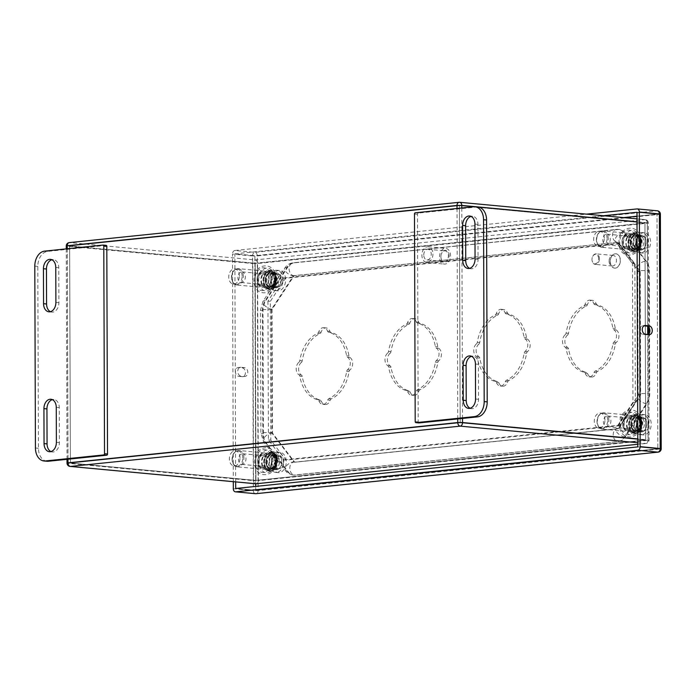 <?xml version="1.0" encoding="UTF-8"?>
<svg xmlns="http://www.w3.org/2000/svg" width="696" height="696" viewBox="0 0 696 696"><rect width="100%" height="100%" fill="white"/><g stroke="black" fill="none" stroke-linecap="round" stroke-linejoin="round"><path stroke-width="0.52" stroke-dasharray="3.48 2.61" d="M617.743 242.295L294.338 275.72A0.844 0.592 -84.7 0 0 293.921 276.007L272.232 309.181A0.844 0.592 -84.7 0 0 272.058 309.79L272.493 432.773A0.844 0.592 -84.7 0 0 272.667 433.347L294.565 462.005A0.844 0.592 -84.7 0 0 294.982 462.205L618.396 428.78A0.844 0.592 -84.7 0 0 618.814 428.484L640.494 395.319A0.844 0.592 -84.7 0 0 640.668 394.71L640.242 271.727A0.844 0.592 -84.7 0 0 640.059 271.153L618.161 242.495A0.844 0.592 -84.7 0 0 617.743 242.295L293.738 275.668A0.844 0.592 -84.7 0 0 293.32 275.955L271.631 309.12A0.844 0.592 -84.7 0 0 271.457 309.737L271.892 432.712A0.844 0.592 -84.7 0 0 272.066 433.286L293.964 461.953A0.844 0.592 -84.7 0 0 294.382 462.153L617.796 428.719A0.844 0.592 -84.7 0 0 618.213 428.431L639.894 395.267A0.844 0.592 -84.7 0 0 640.068 394.649L639.633 271.675A0.844 0.592 -84.7 0 0 639.459 271.101L617.561 242.434A0.844 0.592 -84.7 0 0 617.143 242.234A6.464 4.585 -95.9 0 1 612.524 235.822A6.464 4.585 -95.9 0 1 616.456 229.367A6.464 4.585 -95.9 0 1 617.1 229.367L293.686 262.792A13.781 9.622 -84.7 0 0 286.865 267.516L265.185 300.681A13.781 9.622 -84.7 0 0 262.383 310.668L262.818 433.651A13.781 9.622 -84.7 0 0 265.681 443.056L287.579 471.714A13.781 9.622 -84.7 0 0 293.103 475.029A13.781 9.622 -84.7 0 0 294.434 475.02L617.839 441.595A13.781 9.622 -84.7 0 0 624.66 436.87L646.34 403.706A13.781 9.622 -84.7 0 0 649.142 393.719L648.933 333.863M649.516 328.608L649.316 270.796A13.781 9.622 -84.7 0 0 646.445 261.392L624.547 232.734A13.781 9.622 -84.7 0 0 619.022 229.41A13.781 9.622 -84.7 0 0 617.7 229.419L294.286 262.853A13.781 9.622 -84.7 0 0 287.474 267.577L265.785 300.742A13.781 9.622 -84.7 0 0 262.984 310.729L263.419 433.704A13.781 9.622 -84.7 0 0 266.281 443.108L288.179 471.766A13.781 9.622 -84.7 0 0 293.703 475.09A13.781 9.622 -84.7 0 0 295.034 475.081L618.44 441.647A13.781 9.622 -84.7 0 0 625.26 436.923L646.941 403.758A13.781 9.622 -84.7 0 0 649.742 393.771L649.525 332.845M276.312 279.2A8.909 6.229 95.3 0 1 269.23 288.718A8.909 6.229 95.3 0 1 263.862 279.27A8.909 6.229 95.3 0 1 270.892 270.97A8.909 6.229 95.3 0 1 276.312 279.2M641.042 241.782A8.909 6.229 95.3 0 1 633.96 251.3A8.909 6.229 95.3 0 1 628.584 241.843A8.909 6.229 95.3 0 1 635.613 233.551A8.909 6.229 95.3 0 1 641.042 241.782M267.934 301.15L268.421 439.924L283.681 459.899L617.831 425.36L632.942 402.245L635.344 402.471L634.856 263.688L619.597 243.713L285.447 278.261L270.335 301.368L270.814 440.15L286.082 460.126L620.232 425.587L635.344 402.471L632.942 402.245L632.464 263.471L617.195 243.496L283.046 278.035L267.934 301.15L270.335 301.368M641.869 423.351A8.909 6.229 95.3 0 1 634.787 432.868A8.909 6.229 95.3 0 1 629.419 423.412A8.909 6.229 95.3 0 1 636.448 415.12A8.909 6.229 95.3 0 1 641.869 423.351M276.947 461.065A8.909 6.229 95.3 0 1 269.865 470.592A8.909 6.229 95.3 0 1 264.497 461.135A8.909 6.229 95.3 0 1 271.518 452.844A8.909 6.229 95.3 0 1 276.947 461.065M418.783 422.907A1.122 0.783 95.3 0 1 418.2 421.889L417.478 214.281A1.122 0.783 95.3 0 1 418.261 213.08L415.26 212.802M457.759 418.922L457.02 209.078L418.261 213.08M46.997 461.248A14.059 9.822 95.3 0 1 38.437 448.276L37.802 266.403A14.059 9.822 95.3 0 1 47.615 251.395L106.009 245.357M67.242 248.776L67.982 459.212M274.546 460.848A8.909 6.229 -84.7 0 0 269.126 452.618A8.909 6.229 -84.7 0 0 262.096 460.917A8.909 6.229 -84.7 0 0 267.464 470.365A8.909 6.229 -84.7 0 0 274.546 460.848M639.467 423.125A8.909 6.229 -84.7 0 0 634.047 414.894A8.909 6.229 -84.7 0 0 627.018 423.194A8.909 6.229 -84.7 0 0 632.386 432.642A8.909 6.229 -84.7 0 0 639.467 423.125M268.421 439.924L270.814 440.15L268.421 439.924M283.681 459.899L286.082 460.126M617.831 425.36L620.232 425.587L617.831 425.36M638.641 241.555A8.909 6.229 -84.7 0 0 633.212 233.325A8.909 6.229 -84.7 0 0 626.191 241.625A8.909 6.229 -84.7 0 0 631.559 251.073A8.909 6.229 -84.7 0 0 638.641 241.555M273.911 278.974A8.909 6.229 -84.7 0 0 268.491 270.753A8.909 6.229 -84.7 0 0 261.461 279.044A8.909 6.229 -84.7 0 0 266.829 288.501A8.909 6.229 -84.7 0 0 273.911 278.974M432.938 254.023A7.874 5.498 95.3 0 1 426.683 262.427A7.874 5.498 95.3 0 1 421.889 255.162A7.874 5.498 95.3 0 1 428.144 246.749A7.874 5.498 95.3 0 1 432.938 254.023M50.93 451.582A8.787 6.133 -84.7 0 0 52.409 451.991A8.787 6.133 -84.7 0 0 59.386 442.613L59.264 407.639A8.787 6.133 -84.7 0 0 53.914 399.521A8.787 6.133 -84.7 0 0 52.391 399.652M50.443 311.686A8.787 6.133 -84.7 0 0 51.913 312.095A8.787 6.133 -84.7 0 0 58.899 302.708L58.777 267.734A8.787 6.133 -84.7 0 0 53.427 259.625A8.787 6.133 -84.7 0 0 51.904 259.756M439.515 256.807A7.874 5.498 95.3 0 1 445.771 248.402A7.874 5.498 95.3 0 1 450.556 255.667A7.874 5.498 -84.7 0 1 444.3 264.08A7.874 5.498 -84.7 0 1 439.515 256.807M449.181 255.806A5.907 4.124 -84.7 0 0 445.753 250.377A5.907 4.124 -84.7 0 0 441.151 254.579A5.907 4.124 -84.7 0 0 440.89 256.667A5.907 4.124 -84.7 0 0 440.907 257.146A5.907 4.124 -84.7 0 0 445.231 262.087A5.907 4.124 -84.7 0 0 449.181 255.806M440.89 256.589A5.342 3.732 -84.7 0 0 440.899 257.024A5.342 3.732 -84.7 0 0 444.135 261.522A5.342 3.732 -84.7 0 0 448.381 255.815A5.342 3.732 -84.7 0 0 445.135 250.882A5.342 3.732 -84.7 0 0 441.116 254.701A5.342 3.732 -84.7 0 0 440.89 256.589M423.76 254.988A5.342 3.732 95.3 0 1 428.005 249.281A5.342 3.732 95.3 0 1 431.25 254.214A5.342 3.732 95.3 0 1 427.005 259.921A5.342 3.732 95.3 0 1 423.76 254.988M470.096 408.256A8.787 6.133 -84.7 0 0 471.575 408.665A8.787 6.133 -84.7 0 0 478.552 399.278L478.43 364.304A8.787 6.133 -84.7 0 0 473.089 356.195A8.787 6.133 -84.7 0 0 471.557 356.326M469.609 268.36A8.787 6.133 -84.7 0 0 471.088 268.769A8.787 6.133 -84.7 0 0 478.065 259.382L477.943 224.408A8.787 6.133 -84.7 0 0 472.593 216.291A8.787 6.133 -84.7 0 0 471.07 216.421M478.004 207.043A14.059 9.822 95.3 0 0 476.647 207.043L457.02 209.078L457.02 208.487M301.351 362.451A7.03 4.907 -84.7 0 0 298.601 369.028A7.03 4.907 -84.7 0 0 301.394 375.031A2.253 1.575 95.3 0 1 302.247 376.44A34.278 23.934 -84.7 0 0 320.256 400.009A2.253 1.575 95.3 0 1 321.317 401.096A7.03 4.907 -84.7 0 0 325.084 404.567A7.03 4.907 -84.7 0 0 330.182 400.183A2.253 1.575 95.3 0 1 331.235 398.878A34.278 23.934 -84.7 0 0 349.061 371.603A2.253 1.575 95.3 0 1 349.905 370.011A7.03 4.907 -84.7 0 0 352.655 363.442A7.03 4.907 -84.7 0 0 349.862 357.44A2.253 1.575 95.3 0 1 349.009 356.03A34.278 23.934 -84.7 0 0 331 332.462A2.253 1.575 95.3 0 1 329.939 331.374A7.03 4.907 -84.7 0 0 326.172 327.894A7.03 4.907 -84.7 0 0 321.074 332.288A2.253 1.575 95.3 0 1 320.021 333.593A34.278 23.934 -84.7 0 0 302.186 360.867A2.253 1.575 95.3 0 1 301.351 362.451L298.949 362.233A7.03 4.907 -84.7 0 0 296.2 368.802A7.03 4.907 -84.7 0 0 298.993 374.805A2.253 1.575 95.3 0 1 299.845 376.214A34.278 23.934 -84.7 0 0 317.855 399.782A2.253 1.575 95.3 0 1 318.916 400.87A7.03 4.907 -84.7 0 0 322.683 404.35A7.03 4.907 -84.7 0 0 327.781 399.956A2.253 1.575 95.3 0 1 328.834 398.651A34.278 23.934 -84.7 0 0 346.669 371.377A2.253 1.575 95.3 0 1 347.504 369.793A7.03 4.907 -84.7 0 0 350.253 363.216A7.03 4.907 -84.7 0 0 347.461 357.213A2.253 1.575 95.3 0 1 346.608 355.804A34.278 23.934 -84.7 0 0 328.599 332.236A2.253 1.575 95.3 0 1 327.538 331.148A7.03 4.907 -84.7 0 0 323.77 327.677A7.03 4.907 -84.7 0 0 318.672 332.062A2.253 1.575 95.3 0 1 317.62 333.375A34.278 23.934 -84.7 0 0 299.793 360.641A2.253 1.575 95.3 0 1 298.949 362.233M390.117 353.281A7.03 4.907 -84.7 0 0 387.368 359.849A7.03 4.907 -84.7 0 0 390.16 365.852A2.253 1.575 95.3 0 1 391.004 367.262A34.278 23.934 -84.7 0 0 409.013 390.83A2.253 1.575 95.3 0 1 410.083 391.918A7.03 4.907 -84.7 0 0 413.85 395.398A7.03 4.907 -84.7 0 0 418.94 391.004A2.253 1.575 95.3 0 1 420.001 389.699A34.278 23.934 -84.7 0 0 437.827 362.425A2.253 1.575 95.3 0 1 438.671 360.841A7.03 4.907 -84.7 0 0 441.412 354.264A7.03 4.907 -84.7 0 0 438.628 348.261A2.253 1.575 95.3 0 1 437.775 346.852A34.278 23.934 -84.7 0 0 419.766 323.283A2.253 1.575 95.3 0 1 418.705 322.196A7.03 4.907 -84.7 0 0 414.938 318.725A7.03 4.907 -84.7 0 0 409.84 323.109A2.253 1.575 95.3 0 1 408.787 324.423A34.278 23.934 -84.7 0 0 390.952 351.689A2.253 1.575 95.3 0 1 390.117 353.281L387.715 353.055A7.03 4.907 -84.7 0 0 384.966 359.632A7.03 4.907 -84.7 0 0 387.759 365.626A2.253 1.575 95.3 0 1 388.612 367.044A34.278 23.934 -84.7 0 0 406.621 390.613A2.253 1.575 95.3 0 1 407.682 391.7A7.03 4.907 -84.7 0 0 411.449 395.171A7.03 4.907 -84.7 0 0 416.547 390.778A2.253 1.575 95.3 0 1 417.6 389.473A34.278 23.934 -84.7 0 0 435.435 362.198A2.253 1.575 95.3 0 1 436.27 360.615A7.03 4.907 -84.7 0 0 439.019 354.038A7.03 4.907 -84.7 0 0 436.227 348.043A2.253 1.575 95.3 0 1 435.374 346.625A34.278 23.934 -84.7 0 0 417.365 323.057A2.253 1.575 95.3 0 1 416.304 321.97A7.03 4.907 -84.7 0 0 412.537 318.498A7.03 4.907 -84.7 0 0 407.438 322.892A2.253 1.575 95.3 0 1 406.386 324.197A34.278 23.934 -84.7 0 0 388.559 351.471A2.253 1.575 95.3 0 1 387.715 353.055M233.299 481.675L232.499 254.101L252.535 255.971L253.353 490.584L233.317 488.714M636.971 208.93L656.998 210.801L254.884 252.361L234.856 250.49L586.51 214.142M234.856 250.49A3.376 2.358 -84.7 0 0 232.499 254.101M235.657 481.902L234.865 253.849L254.893 255.719L255.684 483.772L254.901 255.719L623.616 217.604M623.572 217.604L254.901 255.71L234.865 253.849M234.865 253.84L603.536 215.734M238.563 376.301L242.312 376.649A4.393 3.115 84.1 0 0 242.747 376.649A4.393 3.115 84.1 0 0 245.418 372.264A4.393 3.115 84.1 0 0 242.286 367.906L238.528 367.558A4.393 3.115 84.1 0 0 238.093 367.558A4.393 3.115 84.1 0 0 235.422 371.942A4.393 3.115 84.1 0 0 238.563 376.301L244.679 376.405A4.393 3.115 84.1 0 0 245.114 376.405A4.393 3.115 84.1 0 0 247.785 372.021A4.393 3.115 84.1 0 0 244.644 367.662L240.886 367.314A4.393 3.115 84.1 0 0 240.451 367.314A4.393 3.115 84.1 0 0 237.78 371.699A4.393 3.115 84.1 0 0 240.92 376.058M610.122 261.461A7.195 5.029 -84.7 0 0 614.507 268.108A7.195 5.029 -84.7 0 0 620.223 260.417A7.195 5.029 -84.7 0 0 615.847 253.779A7.195 5.029 -84.7 0 0 610.122 261.461M639.963 252.813A10.179 7.108 -84.7 0 1 633.769 243.417A10.179 7.108 95.3 0 1 641.86 232.542A10.179 7.108 95.3 0 1 648.054 241.938A10.179 7.108 -84.7 0 1 639.963 252.813L642.469 253.048A10.179 7.108 -84.7 0 0 650.56 242.173A10.179 7.108 95.3 0 0 644.365 232.777A10.179 7.108 95.3 0 0 636.274 243.652A10.179 7.108 -84.7 0 0 642.469 253.048M640.598 434.678A10.179 7.108 -84.7 0 1 634.404 425.282A10.179 7.108 95.3 0 1 642.495 414.416A10.179 7.108 95.3 0 1 648.689 423.812A10.179 7.108 -84.7 0 1 640.598 434.678L643.104 434.913A10.179 7.108 -84.7 0 0 651.195 424.047A10.179 7.108 95.3 0 0 645.001 414.651A10.179 7.108 95.3 0 0 636.91 425.517A10.179 7.108 -84.7 0 0 643.104 434.913M275.042 290.536A10.179 7.108 -84.7 0 1 268.847 281.14A10.179 7.108 95.3 0 1 276.938 270.265A10.179 7.108 95.3 0 1 283.133 279.661A10.179 7.108 -84.7 0 1 275.042 290.536L277.547 290.771A10.179 7.108 -84.7 0 0 285.638 279.896A10.179 7.108 95.3 0 0 279.444 270.5A10.179 7.108 95.3 0 0 271.353 281.375A10.179 7.108 -84.7 0 0 277.547 290.771M275.677 472.401A10.179 7.108 -84.7 0 1 269.483 463.005A10.179 7.108 95.3 0 1 277.574 452.139A10.179 7.108 95.3 0 1 283.768 461.535A10.179 7.108 -84.7 0 1 275.677 472.401L278.183 472.636A10.179 7.108 -84.7 0 0 286.274 461.761A10.179 7.108 95.3 0 0 280.079 452.374A10.179 7.108 95.3 0 0 271.988 463.24A10.179 7.108 -84.7 0 0 278.183 472.636M478.883 344.102A7.03 4.907 -84.7 0 0 476.134 350.68A7.03 4.907 -84.7 0 0 478.926 356.674A2.253 1.575 95.3 0 1 479.77 358.092A34.278 23.934 -84.7 0 0 497.779 381.66A2.253 1.575 95.3 0 1 498.841 382.748A7.03 4.907 -84.7 0 0 502.616 386.219A7.03 4.907 -84.7 0 0 507.706 381.826A2.253 1.575 95.3 0 1 508.759 380.521A34.278 23.934 -84.7 0 0 526.594 353.246A2.253 1.575 95.3 0 1 527.438 351.663A7.03 4.907 -84.7 0 0 530.178 345.085A7.03 4.907 -84.7 0 0 527.385 339.091A2.253 1.575 95.3 0 1 526.541 337.673A34.278 23.934 -84.7 0 0 508.532 314.105A2.253 1.575 95.3 0 1 507.471 313.017A7.03 4.907 -84.7 0 0 503.704 309.546A7.03 4.907 -84.7 0 0 498.606 313.94A2.253 1.575 95.3 0 1 497.553 315.245A34.278 23.934 -84.7 0 0 479.718 342.519A2.253 1.575 95.3 0 1 478.883 344.102L476.482 343.876A7.03 4.907 -84.7 0 0 473.732 350.453A7.03 4.907 -84.7 0 0 476.525 356.456A2.253 1.575 95.3 0 1 477.378 357.866A34.278 23.934 -84.7 0 0 495.387 381.434A2.253 1.575 95.3 0 1 496.448 382.522A7.03 4.907 -84.7 0 0 500.215 385.993A7.03 4.907 -84.7 0 0 505.313 381.608A2.253 1.575 95.3 0 1 506.366 380.294A34.278 23.934 -84.7 0 0 524.192 353.029A2.253 1.575 95.3 0 1 525.036 351.436A7.03 4.907 -84.7 0 0 527.785 344.868A7.03 4.907 -84.7 0 0 524.993 338.865A2.253 1.575 95.3 0 1 524.14 337.456A34.278 23.934 -84.7 0 0 506.131 313.887A2.253 1.575 95.3 0 1 505.07 312.8A7.03 4.907 -84.7 0 0 501.303 309.32A7.03 4.907 -84.7 0 0 496.204 313.713A2.253 1.575 95.3 0 1 495.152 315.018A34.278 23.934 -84.7 0 0 477.317 342.293A2.253 1.575 95.3 0 1 476.482 343.876M567.649 334.924A7.03 4.907 -84.7 0 0 564.9 341.501A7.03 4.907 -84.7 0 0 567.692 347.504A2.253 1.575 95.3 0 1 568.536 348.913A34.278 23.934 -84.7 0 0 586.545 372.482A2.253 1.575 95.3 0 1 587.607 373.569A7.03 4.907 -84.7 0 0 591.374 377.041A7.03 4.907 -84.7 0 0 596.472 372.656A2.253 1.575 95.3 0 1 597.525 371.342A34.278 23.934 -84.7 0 0 615.36 344.076A2.253 1.575 95.3 0 1 616.195 342.484A7.03 4.907 -84.7 0 0 618.944 335.916A7.03 4.907 -84.7 0 0 616.151 329.913A2.253 1.575 95.3 0 1 615.308 328.503A34.278 23.934 -84.7 0 0 597.298 304.935A2.253 1.575 95.3 0 1 596.237 303.848A7.03 4.907 -84.7 0 0 592.47 300.368A7.03 4.907 -84.7 0 0 587.372 304.761A2.253 1.575 95.3 0 1 586.319 306.066A34.278 23.934 -84.7 0 0 568.484 333.34A2.253 1.575 95.3 0 1 567.649 334.924L565.248 334.706A7.03 4.907 -84.7 0 0 562.498 341.275A7.03 4.907 -84.7 0 0 565.291 347.278A2.253 1.575 95.3 0 1 566.144 348.687A34.278 23.934 -84.7 0 0 584.153 372.256A2.253 1.575 95.3 0 1 585.214 373.343A7.03 4.907 -84.7 0 0 588.981 376.823A7.03 4.907 -84.7 0 0 594.08 372.43A2.253 1.575 95.3 0 1 595.132 371.125A34.278 23.934 -84.7 0 0 612.958 343.85A2.253 1.575 95.3 0 1 613.802 342.267A7.03 4.907 -84.7 0 0 616.552 335.69A7.03 4.907 -84.7 0 0 613.759 329.686A2.253 1.575 95.3 0 1 612.906 328.277A34.278 23.934 -84.7 0 0 594.897 304.709A2.253 1.575 95.3 0 1 593.836 303.621A7.03 4.907 -84.7 0 0 590.069 300.15A7.03 4.907 -84.7 0 0 584.971 304.535A2.253 1.575 95.3 0 1 583.918 305.849A34.278 23.934 -84.7 0 0 566.083 333.114A2.253 1.575 95.3 0 1 565.248 334.706M648.202 334.506A4.393 3.115 -95.9 0 1 647.237 334.837A4.393 3.115 -95.9 0 1 646.802 334.837L643.043 334.489A4.393 3.115 -95.9 0 1 639.902 330.13A4.393 3.115 -95.9 0 1 642.573 325.745A4.393 3.115 -95.9 0 1 643.008 325.745L643.965 325.832M609.07 261.104A5.29 3.689 -84.7 0 0 612.289 265.985A5.29 3.689 -84.7 0 0 616.482 260.339A5.29 3.689 -84.7 0 0 613.272 255.458A5.29 3.689 -84.7 0 0 609.07 261.104M273.615 287.613A7.482 5.22 -84.7 0 0 278.826 280.149A7.482 5.22 -84.7 0 0 274.285 272.728A7.482 5.22 -84.7 0 0 268.386 279.688A7.482 5.22 -84.7 0 0 272.893 287.622A7.482 5.22 -84.7 0 0 273.615 287.613M274.25 469.487A7.482 5.22 -84.7 0 0 279.461 462.013A7.482 5.22 -84.7 0 0 274.92 454.601A7.482 5.22 -84.7 0 0 269.021 461.561A7.482 5.22 -84.7 0 0 273.528 469.487A7.482 5.22 -84.7 0 0 274.25 469.487M639.172 431.764A7.482 5.22 -84.7 0 0 644.383 424.29A7.482 5.22 -84.7 0 0 639.841 416.878A7.482 5.22 -84.7 0 0 633.943 423.838A7.482 5.22 -84.7 0 0 638.45 431.764A7.482 5.22 -84.7 0 0 639.172 431.764M638.537 249.899A7.482 5.22 -84.7 0 0 643.748 242.425A7.482 5.22 -84.7 0 0 639.206 235.004A7.482 5.22 -84.7 0 0 633.308 241.964A7.482 5.22 -84.7 0 0 637.814 249.899A7.482 5.22 -84.7 0 0 638.537 249.899M640.938 250.116A7.482 5.22 -84.7 0 0 646.14 242.652A7.482 5.22 -84.7 0 0 641.608 235.231A7.482 5.22 -84.7 0 0 635.709 242.191A7.482 5.22 -84.7 0 0 640.216 250.125A7.482 5.22 -84.7 0 0 640.938 250.116M641.573 431.99A7.482 5.22 -84.7 0 0 646.775 424.517A7.482 5.22 -84.7 0 0 642.243 417.095A7.482 5.22 -84.7 0 0 636.344 424.055A7.482 5.22 -84.7 0 0 640.851 431.99A7.482 5.22 -84.7 0 0 641.573 431.99M276.643 469.713A7.482 5.22 -84.7 0 0 281.854 462.24A7.482 5.22 -84.7 0 0 277.312 454.819A7.482 5.22 -84.7 0 0 271.423 461.779A7.482 5.22 -84.7 0 0 275.929 469.713A7.482 5.22 -84.7 0 0 276.643 469.713M276.007 287.84A7.482 5.22 -84.7 0 0 281.219 280.366A7.482 5.22 -84.7 0 0 276.677 272.954A7.482 5.22 -84.7 0 0 270.788 279.914A7.482 5.22 -84.7 0 0 275.294 287.848A7.482 5.22 -84.7 0 0 276.007 287.84M271.492 462.797A7.308 5.107 95.3 0 1 277.304 454.993A7.308 5.107 95.3 0 1 281.75 461.744A7.308 5.107 -84.7 0 1 275.947 469.548A7.308 5.107 -84.7 0 1 271.492 462.797M269.552 468.373L269.552 467.764A6.186 4.324 95.3 0 1 266.377 462.17A6.186 4.324 95.3 0 1 269.509 455.915L269.509 455.306A6.777 4.733 -84.7 0 0 266.255 459.812A6.777 4.733 -84.7 0 0 265.976 462.762A6.777 4.733 -84.7 0 0 269.552 468.373L269.735 468.652A7.03 4.907 95.3 0 1 265.985 462.814A7.03 4.907 95.3 0 1 266.264 459.76A7.03 4.907 95.3 0 1 269.683 455.062L269.891 455.088A7.03 4.907 95.3 0 1 271.066 454.758A7.03 4.907 95.3 0 1 271.745 454.758A7.03 4.907 95.3 0 1 272.258 454.845L272.058 454.819A7.03 4.907 95.3 0 1 275.825 461.222A7.03 4.907 95.3 0 1 272.101 468.399L271.918 468.13A6.777 4.733 -84.7 0 0 275.468 461.23A6.777 4.733 -84.7 0 0 271.875 455.062L272.058 454.819M272.101 468.399L272.301 468.425A7.03 4.907 95.3 0 1 271.118 468.747A7.03 4.907 95.3 0 1 270.44 468.756A7.03 4.907 95.3 0 1 269.935 468.669L269.735 468.652M271.127 471.27A9.561 6.673 95.3 0 1 270.205 471.27A9.561 6.673 95.3 0 1 264.402 461.787A9.561 6.673 95.3 0 1 271.057 452.243A9.561 6.673 95.3 0 1 271.979 452.235A9.561 6.673 95.3 0 1 277.791 461.718A9.561 6.673 95.3 0 1 271.127 471.27M271.875 455.062L271.875 455.671L277.086 456.158L277.078 455.001L272.771 454.601L272.771 453.853L272.249 454.549A7.308 5.107 95.3 0 1 276.225 461.222A7.308 5.107 95.3 0 1 272.301 468.712L272.301 468.425M269.891 455.088L270.405 454.097L270.405 454.845L274.711 455.245A7.308 5.107 95.3 0 1 276.599 454.923A7.308 5.107 95.3 0 1 277.078 455.001M269.935 468.669L269.935 468.956A7.308 5.107 95.3 0 1 265.985 462.883A7.308 5.107 95.3 0 1 266.281 459.699A7.308 5.107 95.3 0 1 269.883 454.801M267.273 469.565A8.213 5.733 95.3 0 1 266.481 469.565A8.213 5.733 95.3 0 1 261.496 461.422A8.213 5.733 95.3 0 1 267.22 453.227A8.213 5.733 95.3 0 1 268.012 453.218A8.213 5.733 95.3 0 1 272.997 461.361A8.213 5.733 95.3 0 1 267.273 469.565M242.225 453.74A5.342 3.732 95.3 0 1 242.739 453.74A5.342 3.732 95.3 0 1 245.984 459.038A5.342 3.732 95.3 0 1 242.26 464.371A5.342 3.732 95.3 0 1 241.747 464.38A5.342 3.732 95.3 0 1 238.502 459.082A5.342 3.732 95.3 0 1 242.225 453.74M262.262 455.61A5.342 3.732 95.3 0 1 262.775 455.61A5.342 3.732 95.3 0 1 266.02 460.909A5.342 3.732 95.3 0 1 262.296 466.25A5.342 3.732 95.3 0 1 261.783 466.25A5.342 3.732 95.3 0 1 258.538 460.952A5.342 3.732 95.3 0 1 262.262 455.61M270.405 471.201A9.561 6.673 95.3 0 1 269.483 471.201A9.561 6.673 95.3 0 1 263.68 461.726A9.561 6.673 95.3 0 1 270.344 452.174A9.561 6.673 95.3 0 1 271.266 452.165A9.561 6.673 95.3 0 1 277.069 461.648A9.561 6.673 95.3 0 1 270.405 471.201M240.016 457.803A7.595 5.298 -84.7 0 0 235.396 450.799A7.595 5.298 -84.7 0 0 229.367 458.908A7.595 5.298 -84.7 0 0 233.986 465.911A7.595 5.298 -84.7 0 0 240.016 457.803M257.781 461.639A8.213 5.733 95.3 0 1 264.306 452.87A8.213 5.733 95.3 0 1 269.3 460.456A8.213 5.733 95.3 0 1 262.775 469.226A8.213 5.733 95.3 0 1 257.781 461.639M242.782 458.064A7.595 5.298 -84.7 0 0 238.162 451.052A7.595 5.298 -84.7 0 0 232.125 459.16A7.595 5.298 -84.7 0 0 236.753 466.172A7.595 5.298 -84.7 0 0 242.782 458.064M271.918 468.13L271.918 467.521L277.13 468.008A6.186 4.324 95.3 0 1 275.346 468.365A6.186 4.324 95.3 0 1 274.763 468.251L274.763 469.408L270.457 469L270.457 469.748A8.039 5.62 95.3 0 1 265.994 463.04A8.039 5.62 95.3 0 1 266.324 459.543A8.039 5.62 95.3 0 1 270.405 454.097M272.771 453.853A8.039 5.62 95.3 0 1 277.26 461.222A8.039 5.62 95.3 0 1 272.823 469.504L272.823 468.756L277.13 469.156L277.13 468.008M272.823 469.504L272.301 468.712M269.935 468.956L270.457 469.748M269.552 467.764L274.763 468.251M269.509 455.915L274.72 456.402L274.711 455.245M283.472 462.057A6.186 4.324 95.3 0 1 278.557 468.66A6.186 4.324 95.3 0 1 274.79 462.953A6.186 4.324 95.3 0 1 279.705 456.341A6.186 4.324 95.3 0 1 283.472 462.057M277.13 469.156A7.308 5.107 95.3 0 1 275.242 469.487A7.308 5.107 95.3 0 1 274.763 469.408M274.72 456.402A6.186 4.324 95.3 0 1 276.495 456.045A6.186 4.324 95.3 0 1 277.086 456.158M272.771 454.601A7.308 5.107 95.3 0 1 276.747 461.274A7.308 5.107 -84.7 0 1 272.823 468.756M270.457 469A7.308 5.107 -84.7 0 1 266.49 462.335A7.308 5.107 95.3 0 1 270.405 454.845M271.875 455.671A6.186 4.324 95.3 0 1 275.05 461.265A6.186 4.324 95.3 0 1 271.918 467.521M270.857 280.932A7.308 5.107 95.3 0 1 276.669 273.119A7.308 5.107 95.3 0 1 281.114 279.87A7.308 5.107 -84.7 0 1 275.311 287.683A7.308 5.107 -84.7 0 1 270.857 280.932M270.431 272.893A7.03 4.907 95.3 0 1 271.109 272.884A7.03 4.907 95.3 0 1 271.623 272.971L271.423 272.954A7.03 4.907 95.3 0 1 275.19 279.357A7.03 4.907 95.3 0 1 271.466 286.535L271.666 286.552A7.03 4.907 95.3 0 1 270.483 286.882A7.03 4.907 95.3 0 1 269.804 286.882A7.03 4.907 95.3 0 1 269.3 286.796L269.1 286.778A7.03 4.907 95.3 0 1 265.35 280.949A7.03 4.907 95.3 0 1 265.628 277.895A7.03 4.907 95.3 0 1 269.056 273.197L269.256 273.215A7.03 4.907 95.3 0 1 270.431 272.893M270.492 289.397A9.561 6.673 95.3 0 1 269.57 289.405A9.561 6.673 95.3 0 1 263.767 279.923A9.561 6.673 95.3 0 1 270.422 270.37A9.561 6.673 95.3 0 1 271.344 270.37A9.561 6.673 95.3 0 1 277.156 279.844A9.561 6.673 95.3 0 1 270.492 289.397M271.623 272.684A7.308 5.107 95.3 0 1 275.59 279.357A7.308 5.107 95.3 0 1 271.666 286.839L272.188 287.639L272.188 286.891L276.495 287.291L276.495 286.134A6.186 4.324 95.3 0 1 274.711 286.491A6.186 4.324 95.3 0 1 274.128 286.378L274.128 287.535L269.822 287.135L269.822 287.883A8.039 5.62 95.3 0 1 265.359 281.175A8.039 5.62 95.3 0 1 265.689 277.678A8.039 5.62 95.3 0 1 269.77 272.232L269.77 272.98L274.076 273.38A7.308 5.107 95.3 0 1 275.964 273.058A7.308 5.107 95.3 0 1 276.451 273.137L272.136 272.736L272.136 271.988L271.623 272.971M269.256 273.215L269.77 272.232M269.3 286.796L269.3 287.083A7.308 5.107 95.3 0 1 265.35 281.01A7.308 5.107 95.3 0 1 265.646 277.834A7.308 5.107 95.3 0 1 269.248 272.928M266.638 287.692A8.213 5.733 95.3 0 1 265.846 287.7A8.213 5.733 95.3 0 1 260.861 279.557A8.213 5.733 95.3 0 1 266.585 271.353A8.213 5.733 95.3 0 1 267.377 271.353A8.213 5.733 95.3 0 1 272.362 279.496A8.213 5.733 95.3 0 1 266.638 287.692M241.59 271.875A5.342 3.732 95.3 0 1 242.104 271.875A5.342 3.732 95.3 0 1 245.349 277.173A5.342 3.732 95.3 0 1 241.625 282.506A5.342 3.732 95.3 0 1 241.112 282.506A5.342 3.732 95.3 0 1 237.867 277.208A5.342 3.732 95.3 0 1 241.59 271.875M261.626 273.745A5.342 3.732 95.3 0 1 262.14 273.745A5.342 3.732 95.3 0 1 265.385 279.044A5.342 3.732 95.3 0 1 261.661 284.377A5.342 3.732 95.3 0 1 261.148 284.377A5.342 3.732 95.3 0 1 257.903 279.079A5.342 3.732 95.3 0 1 261.626 273.745M269.77 289.327A9.561 6.673 95.3 0 1 268.847 289.336A9.561 6.673 95.3 0 1 263.045 279.853A9.561 6.673 95.3 0 1 269.709 270.3A9.561 6.673 95.3 0 1 270.631 270.3A9.561 6.673 95.3 0 1 276.434 279.783A9.561 6.673 95.3 0 1 269.77 289.327M239.38 275.938A7.595 5.298 -84.7 0 0 234.761 268.926A7.595 5.298 -84.7 0 0 228.732 277.034A7.595 5.298 -84.7 0 0 233.351 284.046A7.595 5.298 -84.7 0 0 239.38 275.938M257.146 279.775A8.213 5.733 95.3 0 1 263.671 271.005A8.213 5.733 95.3 0 1 268.665 278.583A8.213 5.733 95.3 0 1 262.14 287.352A8.213 5.733 95.3 0 1 257.146 279.775M242.147 276.19A7.595 5.298 -84.7 0 0 237.527 269.187A7.595 5.298 -84.7 0 0 231.498 277.295A7.595 5.298 -84.7 0 0 236.118 284.299A7.595 5.298 -84.7 0 0 242.147 276.19M271.423 272.954L271.24 273.197A6.777 4.733 -84.7 0 1 274.833 279.357A6.777 4.733 -84.7 0 1 271.283 286.256L271.466 286.535M271.24 273.197L271.24 273.806L276.451 274.294L276.451 273.137M271.283 286.256L271.283 285.647L276.495 286.134M268.917 286.5L268.917 285.891A6.186 4.324 95.3 0 1 265.741 280.297A6.186 4.324 95.3 0 1 268.874 274.05L268.874 273.441A6.777 4.733 -84.7 0 0 265.62 277.948A6.777 4.733 -84.7 0 0 265.341 280.897A6.777 4.733 -84.7 0 0 268.917 286.5L269.1 286.778M269.3 287.083L269.822 287.883M268.917 285.891L274.128 286.378M268.874 274.05L274.085 274.537L274.076 273.38M282.837 280.183A6.186 4.324 95.3 0 1 277.921 286.796A6.186 4.324 95.3 0 1 274.154 281.08A6.186 4.324 95.3 0 1 279.07 274.476A6.186 4.324 95.3 0 1 282.837 280.183M276.495 287.291A7.308 5.107 95.3 0 1 274.607 287.613A7.308 5.107 95.3 0 1 274.128 287.535M274.085 274.537A6.186 4.324 95.3 0 1 275.86 274.18A6.186 4.324 95.3 0 1 276.451 274.294M272.136 272.736A7.308 5.107 95.3 0 1 276.112 279.4A7.308 5.107 -84.7 0 1 272.188 286.891M269.822 287.135A7.308 5.107 -84.7 0 1 265.855 280.462A7.308 5.107 95.3 0 1 269.77 272.98M271.24 273.806A6.186 4.324 95.3 0 1 274.415 279.4A6.186 4.324 95.3 0 1 271.283 285.647M272.136 271.988A8.039 5.62 95.3 0 1 276.625 279.348A8.039 5.62 95.3 0 1 272.188 287.639M636.422 425.073A7.308 5.107 95.3 0 1 642.225 417.269A7.308 5.107 95.3 0 1 646.68 424.021A7.308 5.107 -84.7 0 1 640.868 431.825A7.308 5.107 -84.7 0 1 636.422 425.073M634.474 430.65L634.474 430.041A6.186 4.324 95.3 0 1 631.298 424.447A6.186 4.324 95.3 0 1 634.43 418.192L634.43 417.583A6.777 4.733 -84.7 0 0 631.176 422.089A6.777 4.733 -84.7 0 0 630.898 425.038A6.777 4.733 -84.7 0 0 634.474 430.65L634.656 430.928A7.03 4.907 95.3 0 1 630.907 425.091A7.03 4.907 95.3 0 1 631.194 422.037A7.03 4.907 95.3 0 1 634.613 417.348L634.813 417.365A7.03 4.907 95.3 0 1 635.996 417.035A7.03 4.907 95.3 0 1 636.675 417.035A7.03 4.907 95.3 0 1 637.179 417.121L636.979 417.095A7.03 4.907 95.3 0 1 640.746 423.499A7.03 4.907 95.3 0 1 637.023 430.676L636.84 430.406A6.777 4.733 -84.7 0 0 640.39 423.507A6.777 4.733 -84.7 0 0 636.797 417.339L636.979 417.095M637.023 430.676L637.223 430.702A7.03 4.907 95.3 0 1 636.04 431.024A7.03 4.907 95.3 0 1 635.361 431.033A7.03 4.907 95.3 0 1 634.856 430.946L634.656 430.928M636.048 433.547A9.561 6.673 95.3 0 1 635.126 433.547A9.561 6.673 95.3 0 1 629.323 424.064A9.561 6.673 95.3 0 1 635.987 414.52A9.561 6.673 95.3 0 1 636.91 414.512A9.561 6.673 95.3 0 1 642.712 423.995A9.561 6.673 95.3 0 1 636.048 433.547M636.797 417.339L636.797 417.948L642.008 418.435L642.008 417.278L637.693 416.878L637.693 416.13L637.179 416.826A7.308 5.107 95.3 0 1 641.147 423.499A7.308 5.107 95.3 0 1 637.223 430.989L637.223 430.702M634.813 417.365L635.326 416.373L635.326 417.121L639.641 417.522A7.308 5.107 95.3 0 1 641.529 417.2A7.308 5.107 95.3 0 1 642.008 417.278M634.856 430.946L634.856 431.233A7.308 5.107 95.3 0 1 630.907 425.16A7.308 5.107 95.3 0 1 631.202 421.976A7.308 5.107 95.3 0 1 634.813 417.078M632.203 431.842A8.213 5.733 95.3 0 1 631.411 431.842A8.213 5.733 95.3 0 1 626.426 423.699A8.213 5.733 95.3 0 1 632.142 415.503A8.213 5.733 95.3 0 1 632.934 415.495A8.213 5.733 95.3 0 1 637.919 423.638A8.213 5.733 95.3 0 1 632.203 431.842M607.147 416.017A5.342 3.732 95.3 0 1 607.66 416.017A5.342 3.732 95.3 0 1 610.905 421.315A5.342 3.732 95.3 0 1 607.182 426.657A5.342 3.732 95.3 0 1 606.668 426.657A5.342 3.732 95.3 0 1 603.423 421.358A5.342 3.732 95.3 0 1 607.147 416.017M627.183 417.887A5.342 3.732 95.3 0 1 627.696 417.887A5.342 3.732 95.3 0 1 630.941 423.185A5.342 3.732 95.3 0 1 627.218 428.527A5.342 3.732 95.3 0 1 626.705 428.527A5.342 3.732 95.3 0 1 623.459 423.229A5.342 3.732 95.3 0 1 627.183 417.887M635.326 433.478A9.561 6.673 95.3 0 1 634.404 433.478A9.561 6.673 95.3 0 1 628.601 424.003A9.561 6.673 95.3 0 1 635.265 414.451A9.561 6.673 95.3 0 1 636.188 414.442A9.561 6.673 95.3 0 1 641.99 423.925A9.561 6.673 95.3 0 1 635.326 433.478M604.937 420.079A7.595 5.298 -84.7 0 0 600.317 413.076A7.595 5.298 -84.7 0 0 594.288 421.184A7.595 5.298 -84.7 0 0 598.908 428.188A7.595 5.298 -84.7 0 0 604.937 420.079M622.702 423.925A8.213 5.733 95.3 0 1 629.227 415.147A8.213 5.733 95.3 0 1 634.221 422.733A8.213 5.733 95.3 0 1 627.696 431.503A8.213 5.733 95.3 0 1 622.702 423.925M607.704 420.34A7.595 5.298 -84.7 0 0 603.084 413.328A7.595 5.298 -84.7 0 0 597.055 421.437A7.595 5.298 -84.7 0 0 601.675 428.449A7.595 5.298 -84.7 0 0 607.704 420.34M636.84 430.406L636.84 429.797L642.051 430.285A6.186 4.324 95.3 0 1 640.268 430.641A6.186 4.324 95.3 0 1 639.685 430.528L639.685 431.685L635.378 431.276L635.378 432.025A8.039 5.62 95.3 0 1 630.915 425.317A8.039 5.62 95.3 0 1 631.246 421.82A8.039 5.62 95.3 0 1 635.326 416.373M637.693 416.13A8.039 5.62 95.3 0 1 642.182 423.499A8.039 5.62 95.3 0 1 637.745 431.781L637.745 431.033L642.051 431.442L642.051 430.285M637.745 431.781L637.223 430.989M634.856 431.233L635.378 432.025M634.474 430.041L639.685 430.528M634.43 418.192L639.641 418.679L639.641 417.522M648.394 424.334A6.186 4.324 95.3 0 1 643.478 430.937A6.186 4.324 95.3 0 1 639.711 425.23A6.186 4.324 95.3 0 1 644.627 418.618A6.186 4.324 95.3 0 1 648.394 424.334M642.051 431.442A7.308 5.107 95.3 0 1 640.163 431.764A7.308 5.107 95.3 0 1 639.685 431.685M639.641 418.679A6.186 4.324 95.3 0 1 641.425 418.322A6.186 4.324 95.3 0 1 642.008 418.435M637.693 416.878A7.308 5.107 95.3 0 1 641.668 423.551A7.308 5.107 -84.7 0 1 637.745 431.033M635.378 431.276A7.308 5.107 -84.7 0 1 631.411 424.612A7.308 5.107 95.3 0 1 635.326 417.121M636.797 417.948A6.186 4.324 95.3 0 1 639.972 423.551A6.186 4.324 95.3 0 1 636.84 429.797M635.787 243.209A7.308 5.107 95.3 0 1 641.59 235.396A7.308 5.107 95.3 0 1 646.045 242.147A7.308 5.107 -84.7 0 1 640.233 249.96A7.308 5.107 -84.7 0 1 635.787 243.209M635.361 235.17A7.03 4.907 95.3 0 1 636.04 235.161A7.03 4.907 95.3 0 1 636.544 235.248L636.344 235.231A7.03 4.907 95.3 0 1 640.111 241.634A7.03 4.907 95.3 0 1 636.388 248.811L636.588 248.829A7.03 4.907 95.3 0 1 635.404 249.159A7.03 4.907 95.3 0 1 634.726 249.159A7.03 4.907 95.3 0 1 634.221 249.072L634.021 249.055A7.03 4.907 95.3 0 1 630.272 243.226A7.03 4.907 95.3 0 1 630.559 240.172A7.03 4.907 95.3 0 1 633.978 235.474L634.178 235.492A7.03 4.907 95.3 0 1 635.361 235.17M635.413 251.674A9.561 6.673 95.3 0 1 634.491 251.682A9.561 6.673 95.3 0 1 628.688 242.199A9.561 6.673 95.3 0 1 635.352 232.647A9.561 6.673 95.3 0 1 636.274 232.647A9.561 6.673 95.3 0 1 642.077 242.13A9.561 6.673 95.3 0 1 635.413 251.674M636.544 234.961A7.308 5.107 95.3 0 1 640.511 241.634A7.308 5.107 95.3 0 1 636.588 249.116L637.118 249.916L637.11 249.168L641.416 249.568L641.416 248.411A6.186 4.324 95.3 0 1 639.633 248.768A6.186 4.324 95.3 0 1 639.05 248.655L639.05 249.812L634.743 249.412L634.743 250.16A8.039 5.62 95.3 0 1 630.28 243.452A8.039 5.62 95.3 0 1 630.611 239.955A8.039 5.62 95.3 0 1 634.691 234.508L634.691 235.257L639.006 235.657A7.308 5.107 95.3 0 1 640.894 235.335A7.308 5.107 95.3 0 1 641.373 235.413L637.066 235.013L637.058 234.265L636.544 235.248M634.178 235.492L634.691 234.508M634.221 249.072L634.221 249.359A7.308 5.107 95.3 0 1 630.272 243.287A7.308 5.107 95.3 0 1 630.567 240.111A7.308 5.107 95.3 0 1 634.178 235.205M631.568 249.977A8.213 5.733 95.3 0 1 630.776 249.977A8.213 5.733 95.3 0 1 625.791 241.834A8.213 5.733 95.3 0 1 631.507 233.63A8.213 5.733 95.3 0 1 632.299 233.63A8.213 5.733 95.3 0 1 637.284 241.773A8.213 5.733 95.3 0 1 631.568 249.977M606.512 234.152A5.342 3.732 95.3 0 1 607.025 234.152A5.342 3.732 95.3 0 1 610.27 239.45A5.342 3.732 95.3 0 1 606.547 244.783A5.342 3.732 95.3 0 1 606.033 244.783A5.342 3.732 95.3 0 1 602.788 239.485A5.342 3.732 95.3 0 1 606.512 234.152M626.548 236.022A5.342 3.732 95.3 0 1 627.061 236.022A5.342 3.732 95.3 0 1 630.306 241.321A5.342 3.732 95.3 0 1 626.583 246.654A5.342 3.732 95.3 0 1 626.069 246.654A5.342 3.732 95.3 0 1 622.824 241.355A5.342 3.732 95.3 0 1 626.548 236.022M634.691 251.604A9.561 6.673 95.3 0 1 633.769 251.613A9.561 6.673 95.3 0 1 627.966 242.13A9.561 6.673 95.3 0 1 634.63 232.586A9.561 6.673 95.3 0 1 635.552 232.577A9.561 6.673 95.3 0 1 641.355 242.06A9.561 6.673 95.3 0 1 634.691 251.604M604.302 238.215A7.595 5.298 -84.7 0 0 599.682 231.202A7.595 5.298 -84.7 0 0 593.653 239.311A7.595 5.298 -84.7 0 0 598.273 246.323A7.595 5.298 -84.7 0 0 604.302 238.215M622.067 242.051A8.213 5.733 95.3 0 1 628.592 233.282A8.213 5.733 95.3 0 1 633.586 240.86A8.213 5.733 95.3 0 1 627.061 249.629A8.213 5.733 95.3 0 1 622.067 242.051M607.069 238.467A7.595 5.298 -84.7 0 0 602.449 231.464A7.595 5.298 -84.7 0 0 596.42 239.572A7.595 5.298 -84.7 0 0 601.039 246.575A7.595 5.298 -84.7 0 0 607.069 238.467M636.344 235.231L636.161 235.474A6.777 4.733 -84.7 0 1 639.755 241.634A6.777 4.733 -84.7 0 1 636.205 248.533L636.388 248.811M636.161 235.474L636.161 236.083L641.373 236.57L641.373 235.413M636.205 248.533L636.205 247.924L641.416 248.411M633.838 248.776L633.838 248.167A6.186 4.324 95.3 0 1 630.663 242.573A6.186 4.324 95.3 0 1 633.795 236.327L633.795 235.718A6.777 4.733 -84.7 0 0 630.541 240.224A6.777 4.733 -84.7 0 0 630.263 243.174A6.777 4.733 -84.7 0 0 633.838 248.776L634.021 249.055M634.221 249.359L634.743 250.16M633.838 248.167L639.05 248.655M633.795 236.327L639.006 236.814L639.006 235.657M647.758 242.46A6.186 4.324 95.3 0 1 642.843 249.072A6.186 4.324 95.3 0 1 639.076 243.365A6.186 4.324 95.3 0 1 643.991 236.753A6.186 4.324 95.3 0 1 647.758 242.46M641.416 249.568A7.308 5.107 95.3 0 1 639.528 249.89A7.308 5.107 95.3 0 1 639.05 249.812M639.006 236.814A6.186 4.324 95.3 0 1 640.79 236.457A6.186 4.324 95.3 0 1 641.373 236.57M637.066 235.013A7.308 5.107 95.3 0 1 641.033 241.677A7.308 5.107 -84.7 0 1 637.11 249.168M634.743 249.412A7.308 5.107 -84.7 0 1 630.776 242.739A7.308 5.107 95.3 0 1 634.691 235.257M636.161 236.083A6.186 4.324 95.3 0 1 639.346 241.677A6.186 4.324 95.3 0 1 636.205 247.924M637.058 234.265A8.039 5.62 95.3 0 1 641.547 241.625A8.039 5.62 95.3 0 1 637.118 249.916M599.413 258.738A5.29 3.689 -84.7 0 0 596.194 253.866A5.29 3.689 -84.7 0 0 592.218 257.642A5.29 3.689 -84.7 0 0 591.992 259.512A5.29 3.689 -84.7 0 0 592.009 259.939A5.29 3.689 -84.7 0 0 595.211 264.384A5.29 3.689 -84.7 0 0 599.413 258.738M598.612 258.747A4.724 3.297 -84.7 0 0 595.872 254.397A4.724 3.297 -84.7 0 0 592.192 257.764A4.724 3.297 -84.7 0 0 591.983 259.434A4.724 3.297 -84.7 0 0 592 259.817A4.724 3.297 -84.7 0 0 595.454 263.767A4.724 3.297 -84.7 0 0 598.612 258.747M614.664 268.125A7.195 5.029 95.3 0 0 620.388 260.435A7.195 5.029 -84.7 0 0 616.003 253.788A7.195 5.029 -84.7 0 0 610.288 261.478A7.195 5.029 95.3 0 0 614.664 268.125L614.507 268.108M272.232 309.181L271.631 309.12A6.464 2.793 -146.8 0 1 265.15 305.918A6.464 2.793 -146.8 0 1 262.992 301.368A6.464 2.793 -146.8 0 1 265.185 300.681L265.785 300.742M272.058 309.79L271.457 309.737A6.464 0.635 179.8 0 0 264.428 309.624A6.464 0.635 179.8 0 0 260.452 310.225A6.464 0.635 179.8 0 0 262.383 310.668L262.984 310.729M272.493 432.773L271.892 432.712A6.464 0.635 179.8 0 0 264.854 432.608A6.464 0.635 179.8 0 0 260.887 433.208A6.464 0.635 179.8 0 0 262.818 433.651L263.419 433.704M272.667 433.347L272.066 433.286A6.464 3.689 142.6 0 0 265.315 436.418A6.464 3.689 142.6 0 0 263.732 442.099A6.464 3.689 142.6 0 0 265.681 443.056L266.281 443.108M294.565 462.005L293.964 461.953A6.464 3.689 142.6 0 0 287.213 465.085A6.464 3.689 142.6 0 0 285.638 470.757A6.464 3.689 142.6 0 0 287.579 471.714L288.179 471.766M294.982 462.205L294.382 462.153A6.464 4.585 84.1 0 0 293.747 462.153A6.464 4.585 84.1 0 0 289.814 468.608A6.464 4.585 84.1 0 0 294.434 475.02L295.034 475.081M618.396 428.78L617.796 428.719A6.464 4.585 84.1 0 0 617.152 428.727A6.464 4.585 84.1 0 0 613.22 435.174A6.464 4.585 84.1 0 0 617.839 441.595L618.44 441.647M618.814 428.484L618.213 428.431A6.464 2.793 33.2 0 0 616.021 429.11A6.464 2.793 33.2 0 0 618.178 433.66A6.464 2.793 33.2 0 0 624.66 436.87L625.26 436.923M640.494 395.319L639.894 395.267A6.464 2.793 33.2 0 0 637.71 395.946A6.464 2.793 33.2 0 0 639.859 400.496A6.464 2.793 33.2 0 0 646.34 403.706L646.941 403.758M640.668 394.71L640.068 394.649A6.464 0.635 -0.2 0 1 638.136 394.206A6.464 0.635 -0.2 0 1 642.103 393.605A6.464 0.635 -0.2 0 1 649.142 393.719L649.742 393.771M640.242 271.727L639.633 271.675A6.464 0.635 -0.2 0 1 637.71 271.231A6.464 0.635 -0.2 0 1 641.677 270.631A6.464 0.635 -0.2 0 1 648.707 270.735A13.781 9.622 -84.7 0 0 645.845 261.331L623.947 232.673A13.781 9.622 -84.7 0 0 618.422 229.358A13.781 9.622 -84.7 0 0 617.1 229.367L617.7 229.419M640.059 271.153L639.459 271.101A6.464 3.689 -37.4 0 1 637.519 270.144A6.464 3.689 -37.4 0 1 639.093 264.471A6.464 3.689 -37.4 0 1 645.845 261.331L646.445 261.392M618.161 242.495L617.561 242.434A6.464 3.689 -37.4 0 1 615.612 241.486A6.464 3.689 -37.4 0 1 617.195 235.805A6.464 3.689 -37.4 0 1 623.947 232.673L624.547 232.734M294.338 275.72L293.738 275.668A6.464 4.585 -95.9 0 1 289.118 269.248A6.464 4.585 -95.9 0 1 293.051 262.801A6.464 4.585 -95.9 0 1 293.686 262.792L294.286 262.853M293.921 276.007L293.32 275.955A6.464 2.793 -146.8 0 1 286.839 272.745A6.464 2.793 -146.8 0 1 284.681 268.195A6.464 2.793 -146.8 0 1 286.865 267.516L287.474 267.577M648.907 327.477L648.707 270.735L649.316 270.796M256.598 483.694A3.376 2.393 -95.9 0 0 258.329 480.632L253.553 480.649L252.796 263.523L257.572 263.506L647.35 223.216L648.106 440.333L258.329 480.632L257.572 263.506A3.376 2.393 -95.9 0 0 255.154 259.921L69.626 242.6L459.403 202.301L644.931 219.631L255.154 259.921A3.376 2.358 -84.7 0 0 252.796 263.523L67.268 246.201A3.376 2.358 95.3 0 1 69.626 242.6M647.672 326.372L647.306 222.746L637.014 221.78M648.681 327.181L648.315 222.972L647.306 222.746A3.376 2.358 -84.7 0 0 645.253 219.631A3.376 2.358 -84.7 0 0 644.931 219.631A3.376 2.393 -95.9 0 1 647.35 223.216L648.315 222.972A3.376 3.376 0 0 0 645.253 219.631L637.005 218.857M637.788 442.726L645.714 443.465A3.376 2.393 -95.9 0 0 646.045 443.465A3.376 3.376 0 0 0 649.072 440.098L648.106 440.333A3.376 2.393 -95.9 0 1 646.045 443.465L637.797 444.318L645.714 443.465A3.376 2.358 -84.7 0 0 648.072 439.863L637.771 438.906M648.707 334.115L649.072 440.098L648.072 439.863L647.698 334.463M461.787 207.991L462.527 418.426M255.293 483.703A3.376 2.358 -84.7 0 1 253.553 480.649L68.025 463.318L67.268 246.201L66.268 245.966M70.078 466.433A3.376 2.358 95.3 0 1 68.025 463.318L67.025 463.092M632.464 263.471L634.856 263.688L632.464 263.462M617.195 243.496L619.597 243.713M283.046 278.035L285.447 278.261L283.046 278.035M645.705 440.116L255.928 480.405L255.171 263.279L644.948 222.99L645.705 440.116L460.178 422.785L70.392 463.084L69.635 245.958L459.421 205.659L460.178 422.785L459.412 205.659L69.635 245.949L70.392 463.075L460.169 422.785L645.697 440.124L644.948 222.99L459.412 205.651L644.948 222.99L255.162 263.279L69.626 245.958L459.412 205.651L644.94 222.981L645.705 440.124L255.928 480.414L70.383 463.075L255.928 480.414L70.392 463.075L69.626 245.958L255.162 263.271L255.928 480.414L645.705 440.124M56.263 407.351L59.264 407.639M56.385 442.325L59.386 442.613M55.889 302.429L58.899 302.708M55.767 267.455L58.777 267.734M47.615 251.395L44.614 251.117M38.437 448.276L35.435 447.989M37.802 266.403L34.8 266.124M475.063 259.103L478.065 259.382M474.942 224.121L477.943 224.408M475.429 364.025L478.43 364.304M475.551 398.999L478.552 399.278M418.2 421.889L415.199 421.611M417.478 214.281L414.468 214.003M476.647 207.043L473.645 206.764M298.993 374.805L301.394 375.031M299.793 360.641L302.186 360.867M317.62 333.375L320.021 333.593M318.672 332.062L321.074 332.288M327.538 331.148L329.939 331.374M328.599 332.236L331 332.462M346.608 355.804L349.009 356.03M347.461 357.213L349.862 357.44M347.504 369.793L349.905 370.011M346.669 371.377L349.061 371.603M328.834 398.651L331.235 398.878M327.781 399.956L330.182 400.183M318.916 400.87L321.317 401.096M317.855 399.782L320.256 400.009M299.845 376.214L302.247 376.44M387.759 365.626L390.16 365.852M388.559 351.471L390.952 351.689M406.386 324.197L408.787 324.423M407.438 322.892L409.84 323.109M416.304 321.97L418.705 322.196M417.365 323.057L419.766 323.283M435.374 346.625L437.775 346.852M436.227 348.043L438.628 348.261M436.27 360.615L438.671 360.841M435.435 362.198L437.827 362.425M417.6 389.473L420.001 389.699M416.547 390.778L418.94 391.004M407.682 391.7L410.083 391.918M406.621 390.613L409.013 390.83M388.612 367.044L391.004 367.262M255.084 493.638A3.376 2.358 95.3 0 1 253.353 490.584L258.12 490.567L257.303 255.945L659.408 214.377L660.234 448.998L258.12 490.567A3.376 2.393 -95.9 0 1 256.389 493.629M658.172 452.13A3.376 2.393 84.1 0 0 660.234 448.998L661.2 448.763M252.535 255.971A3.376 2.358 95.3 0 1 254.884 252.361A3.376 2.393 84.1 0 1 257.303 255.945L252.535 255.971M660.382 214.142L659.408 214.377A3.376 2.393 -95.9 0 0 656.998 210.801M636.997 216.221L657.015 214.159L657.833 448.772L255.719 490.341L235.683 488.479L255.719 490.349L657.824 448.781L637.797 446.91L657.833 448.772L657.015 214.159L636.988 212.289L657.007 214.15L636.997 216.212M636.979 212.28L657.015 214.159L657.824 448.781L255.719 490.349L255.71 486.408L255.71 490.341L235.726 488.47M565.291 347.278L567.692 347.504M566.144 348.687L568.536 348.913M584.153 372.256L586.545 372.482M585.214 373.343L587.607 373.569M594.08 372.43L596.472 372.656M595.132 371.125L597.525 371.342M612.958 343.85L615.36 344.076M613.802 342.267L616.195 342.484M613.759 329.686L616.151 329.913M612.906 328.277L615.308 328.503M594.897 304.709L597.298 304.935M593.836 303.621L596.237 303.848M584.971 304.535L587.372 304.761M583.918 305.849L586.319 306.066M566.083 333.114L568.484 333.34M476.525 356.456L478.926 356.674M477.378 357.866L479.77 358.092M495.387 381.434L497.779 381.66M496.448 382.522L498.841 382.748M505.313 381.608L507.706 381.826M506.366 380.294L508.759 380.521M524.192 353.029L526.594 353.246M525.036 351.436L527.438 351.663M524.993 338.865L527.385 339.091M524.14 337.456L526.541 337.673M506.131 313.887L508.532 314.105M505.07 312.8L507.471 313.017M496.204 313.713L498.606 313.94M495.152 315.018L497.553 315.245M477.317 342.293L479.718 342.519M238.528 367.558L240.886 367.314M242.286 367.906L244.644 367.662M242.312 376.649L244.679 376.405M646.802 334.837L649.159 334.593M643.043 334.489L645.401 334.245M643.008 325.745L644.505 325.589M262.705 467.964A7.03 4.907 -84.7 0 0 267.603 460.943A7.03 4.907 -84.7 0 0 263.332 453.966A7.03 4.907 -84.7 0 0 262.653 453.975A7.03 4.907 -84.7 0 0 257.755 460.996A7.03 4.907 -84.7 0 0 262.027 467.964A7.03 4.907 -84.7 0 0 262.705 467.964M269.944 453.479A8.213 5.733 -84.7 0 0 264.228 461.683A8.213 5.733 -84.7 0 0 269.213 469.826A8.213 5.733 -84.7 0 0 270.005 469.817A8.213 5.733 -84.7 0 0 275.72 461.613A8.213 5.733 -84.7 0 0 270.735 453.47A8.213 5.733 -84.7 0 0 269.944 453.479M270.344 452.957A8.77 6.125 -84.7 0 0 264.219 462.318A8.77 6.125 -84.7 0 0 270.405 470.418A8.77 6.125 -84.7 0 0 276.53 461.048A8.77 6.125 -84.7 0 0 270.344 452.957M262.305 467.364A6.464 4.515 -84.7 0 0 266.812 460.465A6.464 4.515 -84.7 0 0 262.253 454.497A6.464 4.515 -84.7 0 0 257.746 461.396A6.464 4.515 -84.7 0 0 262.305 467.364M243.931 458.081A8.213 5.733 -84.7 0 0 238.937 450.503L238.937 450.503A8.213 5.733 -84.7 0 0 232.412 459.273A8.213 5.733 -84.7 0 0 237.406 466.851A8.213 5.733 -84.7 0 0 243.931 458.081M259.208 462.222A11.458 8.004 95.3 0 1 267.212 449.99A11.458 8.004 95.3 0 1 275.285 460.561A11.458 8.004 95.3 0 1 267.29 472.793A11.458 8.004 95.3 0 1 259.208 462.222M271.579 460.213A11.458 8.004 -84.7 0 0 263.497 449.642A11.458 8.004 -84.7 0 0 255.502 461.883A11.458 8.004 -84.7 0 0 263.584 472.453A11.458 8.004 -84.7 0 0 271.579 460.213M262.07 286.091A7.03 4.907 -84.7 0 0 266.968 279.07A7.03 4.907 -84.7 0 0 262.697 272.101A7.03 4.907 -84.7 0 0 262.018 272.101A7.03 4.907 -84.7 0 0 257.12 279.122A7.03 4.907 -84.7 0 0 261.392 286.1A7.03 4.907 -84.7 0 0 262.07 286.091M269.308 271.614A8.213 5.733 -84.7 0 0 263.593 279.809A8.213 5.733 -84.7 0 0 268.578 287.953A8.213 5.733 -84.7 0 0 269.369 287.953A8.213 5.733 -84.7 0 0 275.085 279.749A8.213 5.733 -84.7 0 0 270.1 271.605A8.213 5.733 -84.7 0 0 269.308 271.614M269.709 271.092A8.77 6.125 -84.7 0 0 263.584 280.453A8.77 6.125 -84.7 0 0 269.77 288.544A8.77 6.125 -84.7 0 0 275.894 279.183A8.77 6.125 -84.7 0 0 269.709 271.092M261.67 285.499A6.464 4.515 -84.7 0 0 266.176 278.591A6.464 4.515 -84.7 0 0 261.618 272.623A6.464 4.515 -84.7 0 0 257.111 279.531A6.464 4.515 -84.7 0 0 261.67 285.499M243.295 276.216A8.213 5.733 -84.7 0 0 238.302 268.639L238.302 268.639A8.213 5.733 -84.7 0 0 231.777 277.408A8.213 5.733 -84.7 0 0 236.77 284.986A8.213 5.733 -84.7 0 0 243.295 276.216M258.573 280.358A11.458 8.004 95.3 0 1 266.577 268.125A11.458 8.004 95.3 0 1 274.65 278.696A11.458 8.004 95.3 0 1 266.655 290.928A11.458 8.004 95.3 0 1 258.573 280.358M270.944 278.348A11.458 8.004 -84.7 0 0 262.87 267.777A11.458 8.004 -84.7 0 0 254.867 280.01A11.458 8.004 -84.7 0 0 262.949 290.58A11.458 8.004 -84.7 0 0 270.944 278.348M627.627 430.241A7.03 4.907 -84.7 0 0 632.525 423.22A7.03 4.907 -84.7 0 0 628.253 416.243A7.03 4.907 -84.7 0 0 627.575 416.251A7.03 4.907 -84.7 0 0 622.685 423.272A7.03 4.907 -84.7 0 0 626.948 430.241A7.03 4.907 -84.7 0 0 627.627 430.241M634.865 415.756A8.213 5.733 -84.7 0 0 629.149 423.96A8.213 5.733 -84.7 0 0 634.134 432.103A8.213 5.733 -84.7 0 0 634.926 432.094A8.213 5.733 -84.7 0 0 640.642 423.899A8.213 5.733 -84.7 0 0 635.657 415.756A8.213 5.733 -84.7 0 0 634.865 415.756M635.265 415.234A8.77 6.125 -84.7 0 0 629.14 424.603A8.77 6.125 -84.7 0 0 635.326 432.695A8.77 6.125 -84.7 0 0 641.451 423.325A8.77 6.125 -84.7 0 0 635.265 415.234M627.226 429.641A6.464 4.515 -84.7 0 0 631.742 422.742A6.464 4.515 -84.7 0 0 627.183 416.774A6.464 4.515 -84.7 0 0 622.668 423.673A6.464 4.515 -84.7 0 0 627.226 429.641M608.852 420.358A8.213 5.733 -84.7 0 0 603.858 412.78L603.858 412.78A8.213 5.733 -84.7 0 0 597.333 421.55A8.213 5.733 -84.7 0 0 602.327 429.127A8.213 5.733 -84.7 0 0 608.852 420.358M624.129 424.499A11.458 8.004 95.3 0 1 632.133 412.267A11.458 8.004 95.3 0 1 640.207 422.837A11.458 8.004 95.3 0 1 632.212 435.07A11.458 8.004 95.3 0 1 624.129 424.499M636.501 422.498A11.458 8.004 -84.7 0 0 628.427 411.928A11.458 8.004 -84.7 0 0 620.423 424.16A11.458 8.004 -84.7 0 0 628.505 434.73A11.458 8.004 -84.7 0 0 636.501 422.498M626.992 248.368A7.03 4.907 -84.7 0 0 631.89 241.347A7.03 4.907 -84.7 0 0 627.618 234.378A7.03 4.907 -84.7 0 0 626.939 234.378A7.03 4.907 -84.7 0 0 622.05 241.399A7.03 4.907 -84.7 0 0 626.313 248.376A7.03 4.907 -84.7 0 0 626.992 248.368M634.23 233.891A8.213 5.733 -84.7 0 0 628.514 242.086A8.213 5.733 -84.7 0 0 633.499 250.229A8.213 5.733 -84.7 0 0 634.291 250.229A8.213 5.733 -84.7 0 0 640.007 242.025A8.213 5.733 -84.7 0 0 635.022 233.882A8.213 5.733 -84.7 0 0 634.23 233.891M634.63 233.369A8.77 6.125 -84.7 0 0 628.505 242.73A8.77 6.125 -84.7 0 0 634.691 250.821A8.77 6.125 -84.7 0 0 640.816 241.46A8.77 6.125 -84.7 0 0 634.63 233.369M626.591 247.776A6.464 4.515 -84.7 0 0 631.107 240.868A6.464 4.515 -84.7 0 0 626.548 234.9A6.464 4.515 -84.7 0 0 622.033 241.808A6.464 4.515 -84.7 0 0 626.591 247.776M608.217 238.493A8.213 5.733 -84.7 0 0 603.223 230.915L603.223 230.915A8.213 5.733 -84.7 0 0 596.698 239.685A8.213 5.733 -84.7 0 0 601.692 247.263A8.213 5.733 -84.7 0 0 608.217 238.493M623.494 242.634A11.458 8.004 95.3 0 1 631.498 230.402A11.458 8.004 95.3 0 1 639.572 240.973A11.458 8.004 95.3 0 1 631.577 253.205A11.458 8.004 95.3 0 1 623.494 242.634M635.866 240.625A11.458 8.004 -84.7 0 0 627.792 230.054A11.458 8.004 -84.7 0 0 619.788 242.286A11.458 8.004 -84.7 0 0 627.87 252.857A11.458 8.004 -84.7 0 0 635.866 240.625M294.904 462.205L617.152 428.727L615.969 429.188L637.71 395.946L638.136 394.206L637.71 271.231L637.519 270.144L615.612 241.486L617.822 242.295M619.022 229.41L293.051 262.801C289.623 263.219 286.83 265.019 284.681 268.195L262.992 301.368L260.452 310.225L260.887 433.208L263.732 442.099L285.638 470.757C286.491 472.575 288.979 473.993 293.103 475.029L293.703 475.09M67.007 459.317L66.277 248.872M267.464 470.365L269.865 470.592M269.126 452.618L271.518 452.844M632.386 432.642L634.787 432.868M634.047 414.894L636.448 415.12M631.559 251.073L633.96 251.3M633.212 233.325L635.613 233.551M266.829 288.501L269.23 288.718M268.491 270.753L270.892 270.97M53.914 399.521L50.912 399.243M52.409 451.991L49.399 451.713M51.913 312.095L48.911 311.817M53.427 259.625L50.425 259.347M428.144 246.749L445.771 248.402M426.683 262.427L444.3 264.08M428.005 249.281L445.135 250.882M427.005 259.921L444.135 261.522M471.088 268.769L468.077 268.482M472.593 216.291L469.591 216.012M473.089 356.195L470.078 355.917M471.575 408.665L468.565 408.387M323.77 327.677L326.172 327.894M322.683 404.35L325.084 404.567M412.537 318.498L414.938 318.725M411.449 395.171L413.85 395.398M637.814 249.899L640.216 250.125M639.206 235.004L641.608 235.231M638.45 431.764L640.851 431.99M639.841 416.878L642.243 417.095M273.528 469.487L275.929 469.713M274.92 454.601L277.312 454.819M272.893 287.622L275.294 287.848M274.285 272.728L276.677 272.954M588.981 376.823L591.374 377.041M590.069 300.15L592.47 300.368M500.215 385.993L502.616 386.219M501.303 309.32L503.704 309.546M238.093 367.558L240.451 367.314M242.747 376.649L245.114 376.405M647.237 334.837L649.594 334.593M642.573 325.745L644.931 325.502M270.44 468.756L262.027 467.964C255.91 467.869 256.485 454.149 262.601 453.975L271.745 454.758M266.481 469.565L269.213 469.826C262.583 470.044 263.262 453.418 269.996 453.479L268.012 453.218M242.739 453.74L262.775 455.61M241.747 464.38L261.783 466.25M269.483 471.201L270.205 471.27M271.266 452.165L271.979 452.235M264.306 452.87L238.937 450.503C234.761 450.825 232.473 453.722 232.072 459.195C232.177 463.44 233.952 465.989 237.406 466.851L262.775 469.226M238.162 451.052L235.396 450.799M236.753 466.172L233.986 465.911M276.034 460.378C277.104 442.378 253.414 444.265 254.753 462.057C253.692 480.066 277.373 478.178 276.034 460.378M277.574 452.139L280.079 452.374M276.599 454.923L277.304 454.993M276.495 456.045L279.705 456.341M275.242 469.487L275.947 469.548M275.346 468.365L278.557 468.66M269.804 286.882L261.392 286.1C255.275 286.004 255.85 272.275 261.966 272.101L271.109 272.884M265.846 287.7L268.578 287.953C261.948 288.179 262.627 271.553 269.361 271.614L267.377 271.353M242.104 271.875L262.14 273.745M241.112 282.506L261.148 284.377M268.847 289.336L269.57 289.405M270.631 270.3L271.344 270.37M263.671 271.005L238.302 268.639C234.126 268.96 231.838 271.858 231.437 277.33C231.542 281.575 233.317 284.125 236.77 284.986L262.14 287.352M237.527 269.187L234.761 268.926M236.118 284.299L233.351 284.046M275.399 278.513C276.469 260.504 252.779 262.401 254.118 280.192C253.057 298.201 276.738 296.305 275.399 278.513M276.938 270.265L279.444 270.5M275.964 273.058L276.669 273.119M275.86 274.18L279.07 274.476M274.607 287.613L275.311 287.683M274.711 286.491L277.921 286.796M635.361 431.033L626.948 430.241C620.832 430.145 621.406 416.425 627.522 416.251L636.675 417.035M631.411 431.842L634.134 432.103C627.505 432.32 628.183 415.695 634.926 415.756L632.934 415.495M607.66 416.017L627.696 417.887M606.668 426.657L626.705 428.527M634.404 433.478L635.126 433.547M636.188 414.442L636.91 414.512M629.227 415.147L603.858 412.78C599.682 413.102 597.403 415.999 596.994 421.471C597.098 425.717 598.873 428.275 602.327 429.127L627.696 431.503M603.084 413.328L600.317 413.076M601.675 428.449L598.908 428.188M640.955 422.655C642.025 404.654 618.335 406.542 619.675 424.342C618.613 442.343 642.295 440.455 640.955 422.655M642.495 414.416L645.001 414.651M641.529 417.2L642.225 417.269M641.425 418.322L644.627 418.618M640.163 431.764L640.868 431.825M640.268 430.641L643.478 430.937M634.726 249.159L626.313 248.376C620.197 248.281 620.771 234.552 626.887 234.378L636.04 235.161M630.776 249.977L633.499 250.229C626.87 250.456 627.548 233.83 634.291 233.891L632.299 233.63M607.025 234.152L627.061 236.022M606.033 244.783L626.069 246.654M633.769 251.613L634.491 251.682M635.552 232.577L636.274 232.647M628.592 233.282L603.223 230.915C599.047 231.237 596.768 234.134 596.359 239.607C596.463 243.852 598.238 246.401 601.692 247.263L627.061 249.629M602.449 231.464L599.682 231.202M601.039 246.575L598.273 246.323M640.32 240.79C641.39 222.781 617.7 224.678 619.04 242.469C617.978 260.478 641.66 258.581 640.32 240.79M641.86 232.542L644.365 232.777M640.894 235.335L641.59 235.396M640.79 236.457L643.991 236.753M639.528 249.89L640.233 249.96M639.633 248.768L642.843 249.072M613.272 255.458L596.194 253.866M612.289 265.985L595.211 264.384"/><path stroke-width="1.04" d="M649.525 332.845L649.516 328.608M477.386 416.895L474.376 416.617A14.059 9.822 -84.7 0 0 484.19 401.601L483.555 219.736A14.059 9.822 -84.7 0 0 475.003 206.756L478.004 207.043A14.059 9.822 95.3 0 1 486.565 220.014L487.2 401.888A14.059 9.822 95.3 0 1 477.386 416.895L418.992 422.933A1.122 0.783 95.3 0 1 418.783 422.907M103.217 245.096L106.009 245.357A1.122 0.783 95.3 0 1 106.801 246.401L107.523 454.01A1.122 0.783 95.3 0 1 106.74 455.21L103.73 454.923A1.122 0.783 -84.7 0 0 104.522 453.722L103.791 246.114A1.122 0.783 -84.7 0 0 102.999 245.079L44.614 251.117A14.059 9.822 -84.7 0 0 34.8 266.124L35.435 447.989A14.059 9.822 -84.7 0 0 43.987 460.97A14.059 9.822 -84.7 0 0 45.344 460.961L103.73 454.923M43.987 460.97L46.997 461.248A14.059 9.822 95.3 0 0 48.355 461.239L106.74 455.21M52.391 399.652A8.787 6.133 -84.7 0 0 46.937 408.909L47.058 443.883A8.787 6.133 -84.7 0 0 50.93 451.582M51.904 259.756A8.787 6.133 -84.7 0 0 46.449 269.013L46.571 303.987A8.787 6.133 -84.7 0 0 50.443 311.686M56.385 442.325L56.263 407.351A8.787 6.133 -84.7 0 0 50.912 399.243A8.787 6.133 -84.7 0 0 43.926 408.63L44.057 443.604A8.787 6.133 -84.7 0 0 49.399 451.713A8.787 6.133 -84.7 0 0 56.385 442.325M43.561 303.708A8.787 6.133 -84.7 0 0 48.911 311.817A8.787 6.133 -84.7 0 0 55.889 302.429L55.767 267.455A8.787 6.133 -84.7 0 0 50.425 259.347A8.787 6.133 -84.7 0 0 43.439 268.726L43.561 303.708L46.571 303.987M471.557 356.326A8.787 6.133 -84.7 0 0 466.103 365.583L466.224 400.557A8.787 6.133 -84.7 0 0 470.096 408.256M471.07 216.421A8.787 6.133 -84.7 0 0 465.615 225.678L465.737 260.652A8.787 6.133 -84.7 0 0 469.609 268.36M462.614 225.4L462.736 260.374A8.787 6.133 -84.7 0 0 468.077 268.482A8.787 6.133 -84.7 0 0 475.063 259.103L474.942 224.121A8.787 6.133 -84.7 0 0 469.591 216.012A8.787 6.133 -84.7 0 0 462.614 225.4L465.615 225.678M475.429 364.025A8.787 6.133 -84.7 0 0 470.078 355.917A8.787 6.133 -84.7 0 0 463.101 365.296L463.223 400.27A8.787 6.133 -84.7 0 0 468.565 408.387A8.787 6.133 -84.7 0 0 475.551 398.999L475.429 364.025M474.376 416.617L415.99 422.646A1.122 0.783 -84.7 0 1 415.199 421.611L414.468 214.003A1.122 0.783 -84.7 0 1 415.26 212.802L473.645 206.764A14.059 9.822 -84.7 0 1 475.003 206.756M235.37 491.828A3.376 2.358 -84.7 0 0 235.7 491.828L255.728 493.699A3.376 2.358 95.3 0 1 255.406 493.699L235.37 491.828A3.376 2.358 -84.7 0 1 233.317 488.714L233.299 481.675M256.389 493.629A3.376 2.393 -95.9 0 1 256.067 493.69A3.376 2.393 -95.9 0 1 255.728 493.699L657.842 452.13L637.806 450.26L235.7 491.828M637.806 450.26A3.376 2.358 -84.7 0 0 640.163 446.658L660.191 448.528L659.373 213.907L639.346 212.036L640.163 446.658M639.346 212.036A3.376 2.358 -84.7 0 0 637.292 208.922A3.376 2.358 -84.7 0 0 636.971 208.93L586.51 214.142M603.536 215.734L636.979 212.28L637.806 446.902L235.692 488.479L235.657 481.902M649.124 325.85L645.375 325.502A4.393 3.115 84.1 0 0 644.931 325.502A4.393 3.115 84.1 0 0 642.269 329.887A4.393 3.115 84.1 0 0 645.401 334.245L649.159 334.593A4.393 3.115 84.1 0 0 649.594 334.593A4.393 3.115 84.1 0 0 652.265 330.209A4.393 3.115 84.1 0 0 649.124 325.85L646.767 326.093A4.393 3.115 -95.9 0 1 649.829 329.747A4.393 3.115 -95.9 0 1 648.202 334.506M643.965 325.832L646.767 326.093M648.933 333.863L648.907 327.477M637.014 221.78L461.779 205.416L461.787 207.991M457.02 208.487L457.011 205.433A3.376 2.393 -95.9 0 1 459.064 202.31A3.376 2.393 -95.9 0 1 459.403 202.301A3.376 2.358 95.3 0 1 459.725 202.301A3.376 2.358 95.3 0 1 461.779 205.416L457.011 205.433L67.234 245.731L67.242 248.776M637.771 438.906L462.535 422.542A3.376 2.358 95.3 0 1 460.187 426.143L70.409 466.433A3.376 2.358 95.3 0 1 70.078 466.433L255.606 483.763A3.376 2.358 -84.7 0 0 255.937 483.763L70.409 466.433A3.376 2.393 -95.9 0 1 67.991 462.849L457.768 422.559L457.759 418.922M647.698 334.463L647.672 326.372M462.527 418.426L462.535 422.542L457.768 422.559A3.376 2.393 84.1 0 0 460.187 426.143L637.788 442.726M255.937 483.763L637.797 444.292L256.267 483.763A3.376 2.393 -95.9 0 1 255.937 483.763M255.293 483.703A3.376 2.358 -84.7 0 0 255.606 483.763A3.376 3.376 0 0 0 256.267 483.763A3.376 2.393 -95.9 0 0 256.598 483.694M67.982 459.212L67.991 462.849L67.025 463.092A3.376 3.376 0 0 0 70.078 466.433M66.268 245.966L67.234 245.731A3.376 2.393 84.1 0 1 69.287 242.6A3.376 3.376 0 0 0 66.268 245.966L66.277 248.872M69.626 242.6A3.376 2.393 84.1 0 0 69.287 242.6L459.064 202.31A3.376 3.376 0 0 1 459.725 202.301L637.005 218.857M43.926 408.63L46.937 408.909M44.057 443.604L47.058 443.883M43.439 268.726L46.449 269.013M106.801 246.401L103.791 246.114M107.523 454.01L104.522 453.722M48.355 461.239L45.344 460.961M462.736 260.374L465.737 260.652M463.101 365.296L466.103 365.583M463.223 400.27L466.224 400.557M418.992 422.933L415.99 422.646M486.565 220.014L483.555 219.736M487.2 401.888L484.19 401.601M658.172 452.13A3.376 3.376 0 0 0 661.2 448.763L660.191 448.528A3.376 2.358 95.3 0 1 657.842 452.13A3.376 2.393 84.1 0 0 658.172 452.13L256.067 493.69A3.376 3.376 0 0 1 255.406 493.699A3.376 2.358 95.3 0 1 255.084 493.638M656.998 210.801A3.376 2.358 95.3 0 1 657.32 210.792A3.376 2.358 95.3 0 1 659.373 213.907L660.382 214.142L661.2 448.763M255.684 483.772L255.693 486.408L255.702 483.772M636.997 216.212L623.572 217.604M623.616 217.604L636.997 216.221M644.505 325.589L645.375 325.502M648.707 334.115L648.681 327.181M67.025 463.092L67.007 459.317M106.114 245.357L103.112 245.079M418.888 422.933L415.877 422.646M660.382 214.142A3.376 3.376 0 0 0 657.32 210.792L637.292 208.922"/></g></svg>
